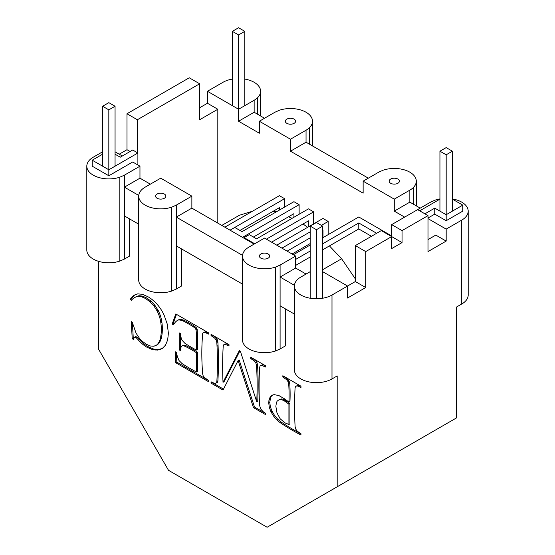 <?xml version="1.0" encoding="UTF-8"?>
<svg xmlns="http://www.w3.org/2000/svg" width="555" height="555" viewBox="0 0 555 555"><rect width="100%" height="100%" fill="white"/><g stroke="black" fill="none" stroke-linecap="round" stroke-linejoin="round"><path stroke-width="0.83" d="M310.196 226.107L316.426 222.513L322.649 226.107L316.426 229.708L310.196 226.107L310.196 298.229M316.426 229.708L316.426 298.75A22.02 12.71 0 0 0 322.122 298.319A22.02 12.71 0 0 0 327.436 297.05A22.02 12.71 0 0 0 331.994 295.024L355.346 281.545L355.346 245.588L381.299 230.602L391.677 236.597L391.677 248.584L402.056 242.59L391.677 236.597L365.731 251.581L355.346 245.588M322.649 226.107L322.649 298.229M446.171 154.796L452.401 151.203L446.171 147.602L439.942 151.203L446.171 154.796L446.171 214.723L462.78 205.135L452.401 199.141M439.942 151.203L439.942 211.129M452.401 151.203L452.401 211.129M238.574 34.944L244.804 31.344L238.574 27.75L232.351 31.344L238.574 34.944L238.574 121.24L254.148 112.249L264.527 118.243M244.804 31.344L244.804 105.658M232.351 31.344L232.351 105.658M276.404 211.795L272.859 211.448M288.538 216.776L292.083 218.323M252.47 211.233L239.365 215.278L221.806 225.42M292.083 254.003L310.196 243.548M307.637 227.328L303.051 223.977M355.346 278.874L341.609 258.769L329.427 245.907M322.649 269.716L341.609 258.769M102.599 106.255L108.829 102.661L115.058 106.255L108.829 109.848L102.599 106.255L102.599 166.181M108.829 109.848L108.829 169.781L92.22 160.194L102.599 154.2M115.058 106.255L115.058 166.181M202.346 369.602A349.171 201.597 -120 0 0 202.547 373.473L203.158 375.797L204.649 377.747L208.396 380.265L208.396 381.597L175.803 362.783L175.331 351.815L176.552 352.515L177.239 356.164L178.987 360.486L182.082 363.601A231.067 133.408 -120 0 0 184.753 365.287A231.067 133.408 -120 0 0 196.352 371.982L196.352 352.682A96.674 55.819 -120 0 0 187.063 347.312A96.674 55.819 -120 0 0 184.045 345.883L182.227 345.786L180.965 347.34L180.417 350.573L179.265 349.907L179.265 332.91L180.417 333.576L181.291 338.654L182.033 340.208L184.753 343.17A121.705 70.27 -120 0 0 187.063 344.683A121.705 70.27 -120 0 0 196.352 350.052A168.449 97.257 -120 0 0 196.352 333.95A168.449 97.257 -120 0 0 196.109 329.864L195.235 328.241L192.862 326.458A180.326 104.111 -120 0 0 185.689 322.316A180.326 104.111 -120 0 0 182.595 320.679L178.89 319.826L177.364 320.36L175.408 322.025L173.403 324.807L172.154 324.085L175.803 313.95L208.396 332.764L208.396 334.096L205.44 332.598L203.22 332.66L202.7 333.368A255.231 147.359 -120 0 0 202.346 337.877A255.231 147.359 -120 0 0 202.346 369.602M102.599 151.799L93.261 157.197A22.02 12.71 180 0 0 89.757 159.826A22.02 12.71 180 0 0 87.558 162.893A22.02 12.71 180 0 0 86.809 166.181A22.02 12.71 180 0 0 87.558 169.476A22.02 12.71 180 0 0 89.757 172.543A22.02 12.71 180 0 0 93.261 175.172A22.02 12.71 180 0 0 97.819 177.191A22.02 12.71 180 0 0 103.126 178.46A22.02 12.71 180 0 0 108.829 178.897A22.02 12.71 180 0 0 114.524 178.46A22.02 12.71 180 0 0 119.838 177.191L124.396 175.172L124.396 259.074L129.586 256.077L129.586 218.92M310.196 271.659L300.852 277.049A22.02 12.71 0 0 0 297.355 279.678A22.02 12.71 0 0 0 295.156 282.745A22.02 12.71 0 0 0 294.407 286.04L294.407 369.935A22.02 12.71 0 0 0 295.156 373.231A22.02 12.71 0 0 0 297.355 376.297A22.02 12.71 0 0 0 300.852 378.926A22.02 12.71 0 0 0 305.416 380.945A22.02 12.71 0 0 0 310.724 382.215A22.02 12.71 0 0 0 316.426 382.652A22.02 12.71 0 0 0 322.122 382.215A22.02 12.71 0 0 0 327.436 380.945A22.02 12.71 0 0 0 331.994 378.926L337.183 375.929L337.183 486.797L267.122 527.25L168.512 470.321L98.45 348.963L98.45 261.294M280.095 265.061L295.662 256.077L264.527 238.095L248.952 247.086A22.02 12.71 180 0 0 245.456 249.715A22.02 12.71 180 0 0 243.256 252.782A22.02 12.71 180 0 0 242.507 256.077A22.02 12.71 180 0 0 243.256 259.365A22.02 12.71 180 0 0 245.456 262.432A22.02 12.71 180 0 0 248.952 265.061A22.02 12.71 180 0 0 253.517 267.087A22.02 12.71 180 0 0 258.824 268.356A22.02 12.71 180 0 0 264.527 268.786A22.02 12.71 180 0 0 270.223 268.356A22.02 12.71 180 0 0 275.537 267.087L280.095 265.061L280.095 348.963L285.284 345.966L285.284 308.809M176.296 205.135L171.738 207.154A22.02 12.71 180 0 1 166.424 208.423A22.02 12.71 180 0 1 160.728 208.86A22.02 12.71 180 0 1 155.025 208.423A22.02 12.71 180 0 1 149.718 207.154A22.02 12.71 180 0 1 145.16 205.135A22.02 12.71 180 0 1 141.657 202.506A22.02 12.71 180 0 1 139.458 199.439A22.02 12.71 180 0 1 138.708 196.144A22.02 12.71 180 0 1 139.458 192.856A22.02 12.71 180 0 1 141.657 189.789A22.02 12.71 180 0 1 145.16 187.16L160.728 178.169L191.863 196.144L176.296 205.135L176.296 289.037L181.485 286.04L181.485 248.883M136.065 333.18L139.638 338.578L141.698 340.798L146.36 344.308L150.37 346.001L153.971 346.23L157.01 344.787A28.915 16.692 -120 0 0 159.32 341.45A28.915 16.692 -120 0 0 160.783 336.24A42.922 24.781 -120 0 0 161.269 329.143A34.937 20.167 -120 0 0 160.811 322.691A24.753 14.291 -120 0 0 159.431 316.593A24.753 14.291 -120 0 0 157.127 310.966L153.895 305.944L149.933 301.712L145.459 298.479L141.581 296.752L138.188 296.321A33.876 19.557 -120 0 0 134.886 297.445A33.876 19.557 -120 0 0 134.456 297.681A33.876 19.557 -120 0 0 131.264 300.408L130.3 299.124L133.748 295.475L137.723 293.873L142.357 294.282L147.796 296.661A30.178 17.42 60 0 1 152.757 300.089A30.178 17.42 60 0 1 157.12 304.293A26.286 15.172 60 0 1 160.894 309.288A26.286 15.172 60 0 1 164.079 315.067L167.305 324.217L168.38 333.319L167.672 339.924L165.543 345.12L162.171 348.602L157.731 350.094L152.521 349.615L146.86 347.187A28.173 16.262 60 0 1 142.309 343.913A28.173 16.262 60 0 1 137.813 339.376L135.94 337.502L134.476 337.336L133.325 339.376L132.229 338.744L131.264 321.581L132.229 322.143L136.065 333.18M216.346 382.985L216.859 381.389A367.868 212.385 -120 0 0 217.033 378.121A367.868 212.385 -120 0 0 217.033 346.216A316.537 182.755 -120 0 0 216.818 342.435L216.159 340.09L214.674 338.099L211.046 335.629L211.046 334.297L229.007 344.669L229.007 346.001L225.205 344.267L223.707 344.808L223.193 346.403A375.374 216.727 -120 0 0 223.02 349.671A375.374 216.727 -120 0 0 223.02 382.298L239.33 350.628L240.364 351.218L256.708 401.744A334.852 193.327 -120 0 0 256.708 369.117A334.852 193.327 -120 0 0 256.493 365.343L255.862 363.012L254.37 361.021L250.714 358.53L250.714 357.198L265.436 365.696L265.436 367.028L261.648 365.308L260.135 365.842L259.622 367.438A367.868 212.385 -120 0 0 259.449 370.705A367.868 212.385 -120 0 0 259.449 402.611A330.045 190.552 -120 0 0 259.608 405.49L260.69 408.973L263.202 411.734L265.436 413.197L265.436 414.529L253.462 407.62L238.116 360.549L223.02 390.04L211.046 383.13L211.046 381.798L214.827 383.512L217.387 382.388L217.9 380.792A367.868 212.385 -120 0 0 218.073 377.525A367.868 212.385 -120 0 0 218.073 345.612A316.537 182.755 -120 0 0 217.851 341.831L217.199 339.493L215.708 337.495L212.086 334.894M300.963 435.044A253.031 146.09 60 0 1 285.457 426.094A253.031 146.09 60 0 1 280.386 422.827A38.843 22.429 60 0 1 276.508 419.573L273.49 416.014L270.993 411.831L269.307 407.356L268.745 402.937L268.96 400.21L270.667 396.332L272.158 395.181L274.045 394.633L278.867 395.548L285.117 399.17L288.926 402.125A163.413 94.343 -120 0 0 288.926 387.896A163.413 94.343 -120 0 0 288.704 384.039L288.052 381.667L286.56 379.62L282.842 377.074L282.842 375.742L300.963 386.204L300.963 387.536L297.071 385.794L295.537 386.426L295.066 388.035A406.26 234.557 -120 0 0 294.913 391.358A406.26 234.557 -120 0 0 294.913 422.903A332.82 192.155 -120 0 0 295.121 426.76L295.753 429.119L297.265 431.179L300.963 433.712L300.963 435.044M182.227 345.786L183.268 345.182L185.079 345.286A96.674 55.819 -120 0 1 188.096 346.715A96.674 55.819 -120 0 1 197.393 352.078L197.393 371.385L196.352 371.982M192.862 326.458L193.903 325.861A180.326 104.111 -120 0 0 186.73 321.72A180.326 104.111 -120 0 0 183.629 320.075L179.931 319.229L177.364 320.36M208.396 332.896L205.1 331.821L203.22 332.66M206.897 333.229L207.938 332.632M132.229 338.744L133.269 338.141L132.409 322.802M223.02 382.298L224.06 381.701L239.892 350.947M322.649 271.659L347.562 286.04L347.562 298.021L365.731 287.539L365.731 251.581M337.183 486.797L456.55 417.88L456.55 307.012L461.739 304.015A22.02 12.71 180 0 0 465.243 301.386A22.02 12.71 180 0 0 467.442 298.319A22.02 12.71 180 0 0 468.191 295.031L468.191 211.129A22.02 12.71 180 0 1 467.442 214.417A22.02 12.71 180 0 1 465.243 217.484A22.02 12.71 180 0 1 461.739 220.12L446.171 229.104L446.171 241.092L435.793 235.098L428.009 239.594M439.942 198.933A22.02 12.71 180 0 0 435.162 200.119L430.604 202.138L417.631 209.63L428.009 215.624L428.009 251.581L446.171 241.092M428.009 215.624L402.056 230.602L402.056 242.59M402.056 230.602L391.677 224.615L391.677 236.597M294.407 286.04A22.02 12.71 0 0 0 295.156 289.328A22.02 12.71 0 0 0 297.355 292.395A22.02 12.71 0 0 0 300.852 295.024A22.02 12.71 0 0 0 305.416 297.05A22.02 12.71 0 0 0 310.724 298.319A22.02 12.71 0 0 0 316.426 298.75M184.045 345.883L185.079 345.286M227.515 345.134L228.549 344.537L226.246 343.67L223.707 344.808M225.205 344.267L226.246 343.67M138.188 296.321L139.229 295.718A33.876 19.557 -120 0 0 135.919 296.849A33.876 19.557 -120 0 0 135.496 297.085L134.456 297.681M265.436 413.336L254.502 407.016L239.156 359.945L238.116 360.549M253.462 407.62L254.502 407.016M286.56 379.62L287.601 379.023L283.876 376.346M284.465 378.01L285.499 377.414M211.046 383.13L212.086 382.395M211.046 335.629L212.086 335.026M176.296 245.886L242.507 284.111M137.813 339.376L138.854 338.772L136.981 336.899L135.517 336.739L134.476 337.336M155.185 350.101L156.219 349.497L153.562 349.019L147.901 346.591A28.173 16.262 60 0 1 143.343 343.309A28.173 16.262 60 0 1 138.854 338.772M141.581 296.752L142.621 296.148L139.229 295.718M196.352 352.682L197.393 352.078M269.598 398.011L272.574 395.063M270.667 396.332L271.7 395.736M135.94 337.502L136.981 336.899M365.731 287.539L355.346 281.545M124.396 215.923L138.708 224.185M191.863 196.144L191.863 208.132L176.296 217.123L242.542 255.369M191.863 208.132L254.148 244.089M157.093 194.049A5.141 2.969 0 0 0 156.274 194.666A5.141 2.969 0 0 0 155.761 195.381A5.141 2.969 0 0 0 155.587 196.144A5.141 2.969 0 0 0 155.761 196.914A5.141 2.969 0 0 0 156.274 197.629A5.141 2.969 0 0 0 157.093 198.246A5.141 2.969 0 0 0 158.161 198.718A5.141 2.969 0 0 0 159.396 199.009A5.141 2.969 0 0 0 160.728 199.113A5.141 2.969 0 0 0 162.06 199.009A5.141 2.969 0 0 0 163.295 198.718A5.141 2.969 0 0 0 164.363 198.246A5.141 2.969 0 0 0 165.175 197.629A5.141 2.969 0 0 0 165.688 196.914A5.141 2.969 0 0 0 165.862 196.144A5.141 2.969 0 0 0 165.688 195.381A5.141 2.969 0 0 0 165.175 194.666A5.141 2.969 0 0 0 164.363 194.049A5.141 2.969 0 0 0 163.295 193.577A5.141 2.969 0 0 0 162.06 193.279A5.141 2.969 0 0 0 160.728 193.182A5.141 2.969 0 0 0 159.396 193.279A5.141 2.969 0 0 0 158.161 193.577A5.141 2.969 0 0 0 157.093 194.049M176.296 289.037L171.738 291.056A22.02 12.71 180 0 1 166.424 292.325A22.02 12.71 180 0 1 160.728 292.762A22.02 12.71 180 0 1 155.025 292.325A22.02 12.71 180 0 1 149.718 291.056A22.02 12.71 180 0 1 145.16 289.037A22.02 12.71 180 0 1 141.657 286.401A22.02 12.71 180 0 1 139.458 283.334A22.02 12.71 180 0 1 138.708 280.046L138.708 196.144M268.974 257.555A5.141 2.969 180 0 1 268.155 258.172A5.141 2.969 180 0 1 267.094 258.644A5.141 2.969 180 0 1 265.852 258.942A5.141 2.969 180 0 1 264.527 259.039A5.141 2.969 180 0 1 263.195 258.942A5.141 2.969 180 0 1 261.953 258.644A5.141 2.969 180 0 1 260.892 258.172A5.141 2.969 180 0 1 260.073 257.555A5.141 2.969 180 0 1 259.56 256.84A5.141 2.969 180 0 1 259.386 256.077A5.141 2.969 180 0 1 259.56 255.307A5.141 2.969 180 0 1 260.073 254.592A5.141 2.969 180 0 1 260.892 253.975A5.141 2.969 180 0 1 261.953 253.503A5.141 2.969 180 0 1 263.195 253.212A5.141 2.969 180 0 1 264.527 253.108A5.141 2.969 180 0 1 265.852 253.212A5.141 2.969 180 0 1 267.094 253.503A5.141 2.969 180 0 1 268.155 253.975A5.141 2.969 180 0 1 268.974 254.592A5.141 2.969 180 0 1 269.487 255.307A5.141 2.969 180 0 1 269.661 256.077A5.141 2.969 180 0 1 269.487 256.84A5.141 2.969 180 0 1 268.974 257.555M295.662 256.077L295.662 268.058L306.048 274.052M294.441 285.332L280.095 277.049L295.662 268.058M280.095 305.812L294.407 314.075M124.396 259.074L119.838 261.093A22.02 12.71 180 0 1 114.524 262.362A22.02 12.71 180 0 1 108.829 262.793A22.02 12.71 180 0 1 103.126 262.362A22.02 12.71 180 0 1 97.819 261.093A22.02 12.71 180 0 1 93.261 259.074A22.02 12.71 180 0 1 89.757 256.438A22.02 12.71 180 0 1 87.558 253.371A22.02 12.71 180 0 1 86.809 250.083L86.809 166.181M214.674 338.099L215.708 337.495M212.509 336.476L213.55 335.872M152.521 349.615L153.562 349.019M155.58 345.744L158.043 344.183A28.915 16.692 -120 0 0 160.36 340.853A28.915 16.692 -120 0 0 161.817 335.636A42.922 24.781 -120 0 0 162.31 328.546A34.937 20.167 -120 0 0 161.845 322.094A24.753 14.291 -120 0 0 160.464 315.996A24.753 14.291 -120 0 0 158.161 310.37L154.928 305.34L150.974 301.115L146.492 297.882L142.621 296.148M157.01 344.787L158.043 344.183M145.459 298.479L146.492 297.882M208.396 380.397L176.837 362.179L176.428 352.446M175.803 362.783L176.837 362.179M179.265 349.907L180.299 349.31L180.299 333.506M133.679 338.383L133.269 338.141M205.44 332.598L206.474 332.001M263.944 366.168L264.978 365.565L262.688 364.711L260.135 365.842M261.648 365.308L262.688 364.711M256.708 401.744L257.742 401.147A334.852 193.327 -120 0 0 257.742 368.52A334.852 193.327 -120 0 0 257.534 364.739L256.903 362.415L255.411 360.424L251.755 357.795M256.493 365.343L257.534 364.739M295.537 386.426L298.111 385.198L300.963 386.342M161.269 329.143L162.31 328.546M160.811 322.691L161.845 322.094M216.159 340.09L217.199 339.493M155.622 308.379L156.663 307.782M153.895 305.944L154.928 305.34M255.862 363.012L256.903 362.415M254.37 361.021L255.411 360.424M223.492 389.117L212.086 382.527M178.89 319.826L179.931 319.229M160.783 336.24L161.817 335.636M195.235 328.241L196.269 327.644L193.903 325.861M300.963 433.892A253.031 146.09 60 0 1 286.498 425.491A253.031 146.09 60 0 1 281.42 422.223A38.843 22.429 60 0 1 277.549 418.976L274.531 415.417L272.026 411.234L270.341 406.76L269.779 402.333L270.639 397.408M288.926 402.125L289.96 401.529A163.413 94.343 -120 0 0 289.96 387.3A163.413 94.343 -120 0 0 289.745 383.436L289.086 381.07L287.601 379.023M288.926 424.492L289.96 423.888L289.96 403.575L284.847 399.905L281.822 398.885L279.248 399.572L277.181 401.133L276.445 402.479L275.856 406.322L276.98 412.858L280.157 418.761L284.84 422.813L288.926 424.492L288.926 404.179L283.806 400.502L280.788 399.482L278.208 400.169M276.508 419.573L277.549 418.976M273.49 416.014L274.531 415.417M280.788 399.482L281.822 398.885M297.071 385.794L298.111 385.198M265.436 365.828L264.978 365.565M229.007 344.801L228.549 344.537M216.859 381.389L217.9 380.792M196.352 350.052L197.393 349.449A168.449 97.257 -120 0 0 197.393 333.354A168.449 97.257 -120 0 0 197.143 329.268L196.269 327.644M174.013 323.96L173.188 323.482L176.483 314.338M204.06 332.424L205.1 331.821M182.595 320.679L183.629 320.075M180.479 319.888L181.52 319.291M162.469 348.353L158.765 349.497L156.219 349.497M132.076 299.513L131.334 298.528L134.726 294.934M149.746 348.644L150.787 348.047M146.86 347.187L147.901 346.591M157.127 310.966L158.161 310.37M159.431 316.593L160.464 315.996M217.817 223.117L217.817 109.252L199.654 119.741L199.654 83.784L189.269 77.79L126.991 113.747L126.991 149.704L119.207 154.2M232.351 79.081A22.02 12.71 180 0 0 227.564 80.267A22.02 12.71 180 0 0 223.006 82.286L207.438 91.277L207.438 103.258L199.654 107.753M126.991 149.704L130.106 151.501M137.369 152.701L137.369 119.741L126.991 113.747M199.654 83.784L137.369 119.741M217.817 109.252L207.438 103.258M244.804 79.081A22.02 12.71 180 0 1 249.583 80.267A22.02 12.71 180 0 1 254.148 82.286A22.02 12.71 180 0 1 257.645 84.915A22.02 12.71 180 0 1 259.844 87.981A22.02 12.71 180 0 1 260.593 91.277A22.02 12.71 180 0 1 259.844 94.565A22.02 12.71 180 0 1 257.645 97.631L257.645 114.268M260.593 91.277L260.593 115.974M115.058 151.799L122.322 155.997M124.396 175.172L139.964 166.181L132.701 161.991L108.829 175.769L92.22 166.181L92.22 160.194M280.095 348.963L275.537 350.982A22.02 12.71 180 0 1 270.223 352.252A22.02 12.71 180 0 1 264.527 352.689A22.02 12.71 180 0 1 258.824 352.252A22.02 12.71 180 0 1 253.517 350.982A22.02 12.71 180 0 1 248.952 348.963A22.02 12.71 180 0 1 245.456 346.327A22.02 12.71 180 0 1 243.256 343.267A22.02 12.71 180 0 1 242.507 339.972L242.507 256.077M275.537 267.087L275.537 350.982M115.058 154.2L120.248 157.197L132.701 150.003L137.89 153L108.829 169.781L108.829 175.769M279.401 210.067L279.401 207.674L239.954 230.443M280.386 422.827L281.42 422.223M270.993 411.831L272.026 411.234M269.307 407.356L270.341 406.76M299.374 386.62L300.408 386.023M196.109 329.864L197.143 329.268M288.052 381.667L289.086 381.07M282.842 377.074L283.876 376.477M160.083 349.601L161.123 348.998M157.731 350.094L158.765 349.497M428.009 218.018L434.752 214.126L446.171 220.717L462.78 211.129L462.78 205.135M446.171 229.104L428.009 218.621M452.401 198.933A22.02 12.71 180 0 1 457.181 200.119A22.02 12.71 180 0 1 461.739 202.138A22.02 12.71 180 0 1 465.243 204.774A22.02 12.71 180 0 1 467.442 207.841A22.02 12.71 180 0 1 468.191 211.129M434.752 214.126L434.752 208.132L424.894 213.828M322.649 243.825L358.78 222.964L358.78 228.958L371.462 236.284M358.78 228.958L322.649 249.819M310.196 257.014L295.662 265.401M391.677 235.965L358.78 216.977L322.649 237.831M310.196 245.026L293.359 254.745M310.196 251.02L295.662 259.407M358.78 222.964L376.651 233.287M328.185 234.64L328.185 221.452L321.387 225.379M310.196 231.837L281.94 248.154M322.996 237.637L322.996 230.443L322.649 230.644M310.196 237.831L287.136 251.151M276.751 245.157L322.996 218.455L328.185 221.452M391.677 224.615L417.631 209.63M137.89 164.988L137.89 153M284.59 207.071L284.59 198.683L279.401 195.686L224.851 227.175M284.59 198.683L230.041 230.172M288.704 384.039L289.745 383.436M274.212 211.58L274.212 210.664M293.935 217.262L293.935 213.661L253.455 237.034M299.124 214.265L299.124 204.677L242.5 237.367M313.651 223.852L313.651 211.864L308.462 208.867L256.563 238.83L249.299 234.64L244.11 237.637L244.11 238.296M308.462 226.849L308.462 220.855L271.561 242.16M254.717 243.756L244.11 237.637M313.651 211.864L266.372 239.163M299.124 204.677L293.935 201.68L242.035 231.643L234.765 227.446M172.154 324.085L173.188 323.482M216.818 342.435L217.851 341.831M288.926 404.179L289.96 403.575M285.991 401.945L287.032 401.348M409.84 190.157L394.272 199.141L363.137 181.166L378.704 172.175L383.262 170.156A22.02 12.71 180 0 1 388.576 168.886A22.02 12.71 180 0 1 394.272 168.449A22.02 12.71 180 0 1 399.975 168.886A22.02 12.71 180 0 1 405.282 170.156A22.02 12.71 180 0 1 409.84 172.175A22.02 12.71 180 0 1 413.343 174.811A22.02 12.71 180 0 1 415.542 177.877A22.02 12.71 180 0 1 416.292 181.166A22.02 12.71 180 0 1 415.542 184.454A22.02 12.71 180 0 1 413.343 187.521A22.02 12.71 180 0 1 409.84 190.157L409.84 202.138L420.225 208.132M413.343 187.521L413.343 204.157M398.726 182.65A5.141 2.969 180 0 1 397.907 183.261A5.141 2.969 180 0 1 396.839 183.733A5.141 2.969 180 0 1 395.604 184.031A5.141 2.969 180 0 1 394.272 184.128A5.141 2.969 180 0 1 392.94 184.031A5.141 2.969 180 0 1 391.705 183.733A5.141 2.969 180 0 1 390.637 183.261A5.141 2.969 180 0 1 389.825 182.65A5.141 2.969 180 0 1 389.312 181.936A5.141 2.969 180 0 1 389.138 181.166A5.141 2.969 180 0 1 389.312 180.396A5.141 2.969 180 0 1 389.825 179.681A5.141 2.969 180 0 1 390.637 179.071A5.141 2.969 180 0 1 391.705 178.599A5.141 2.969 180 0 1 392.94 178.301A5.141 2.969 180 0 1 394.272 178.197A5.141 2.969 180 0 1 395.604 178.301A5.141 2.969 180 0 1 396.839 178.599A5.141 2.969 180 0 1 397.907 179.071A5.141 2.969 180 0 1 398.726 179.681A5.141 2.969 180 0 1 399.239 180.396A5.141 2.969 180 0 1 399.413 181.166A5.141 2.969 180 0 1 399.239 181.936A5.141 2.969 180 0 1 398.726 182.65M363.137 181.166L363.137 193.154L290.473 151.203L306.048 142.212L368.326 178.169M238.574 121.24L259.338 133.221L259.338 121.24L274.905 112.249L279.463 110.23A22.02 12.71 180 0 1 284.777 108.96A22.02 12.71 180 0 1 290.473 108.523A22.02 12.71 180 0 1 296.176 108.96A22.02 12.71 180 0 1 301.483 110.23A22.02 12.71 180 0 1 306.048 112.249A22.02 12.71 180 0 1 309.544 114.878A22.02 12.71 180 0 1 311.743 117.944A22.02 12.71 180 0 1 312.493 121.24A22.02 12.71 180 0 1 311.743 124.528A22.02 12.71 180 0 1 309.544 127.594A22.02 12.71 180 0 1 306.048 130.224L290.473 139.215L290.473 151.203M306.048 130.224L306.048 142.212M138.743 195.436L124.396 187.16L139.964 178.169L139.964 166.181M139.964 178.169L150.35 184.163M257.645 97.631A22.02 12.71 180 0 1 254.148 100.261L254.148 112.249M119.838 177.191L119.838 261.093M446.171 220.717L446.171 214.723L434.752 208.132M149.933 301.712L150.974 301.115M268.745 402.937L269.779 402.333M252.213 359.397L253.253 358.794M250.714 358.53L251.755 357.933M439.942 199.141L419.705 210.831M254.148 100.261L238.574 109.252L207.438 91.277M171.738 207.154L171.738 291.056M416.292 181.166L416.292 205.863M309.544 127.594L309.544 144.231M268.96 400.21L269.994 399.607M404.65 217.123L394.272 211.129L409.84 202.138M394.272 199.141L394.272 211.129M130.3 299.124L131.334 298.528M259.338 121.24L290.473 139.215M312.493 121.24L312.493 145.937M283.806 400.502L284.847 399.905M287.906 123.807A5.141 2.969 180 0 1 286.845 123.335A5.141 2.969 180 0 1 286.026 122.717A5.141 2.969 180 0 1 285.513 122.003A5.141 2.969 180 0 1 285.339 121.24A5.141 2.969 180 0 1 285.513 120.47A5.141 2.969 180 0 1 286.026 119.755A5.141 2.969 180 0 1 286.845 119.138A5.141 2.969 0 0 1 287.906 118.666A5.141 2.969 0 0 1 289.148 118.375A5.141 2.969 0 0 1 290.473 118.27A5.141 2.969 0 0 1 291.805 118.375A5.141 2.969 0 0 1 293.047 118.666A5.141 2.969 0 0 1 294.108 119.138A5.141 2.969 0 0 1 294.927 119.755A5.141 2.969 0 0 1 295.44 120.47A5.141 2.969 0 0 1 295.614 121.24A5.141 2.969 0 0 1 295.44 122.003A5.141 2.969 0 0 1 294.927 122.717A5.141 2.969 0 0 1 294.108 123.335A5.141 2.969 180 0 1 293.047 123.807A5.141 2.969 180 0 1 291.805 124.105A5.141 2.969 180 0 1 290.473 124.202A5.141 2.969 180 0 1 289.148 124.105A5.141 2.969 180 0 1 287.906 123.807M331.994 295.024L331.994 378.926M461.739 220.12L461.739 304.015M217.033 346.216L218.073 345.612"/></g></svg>
